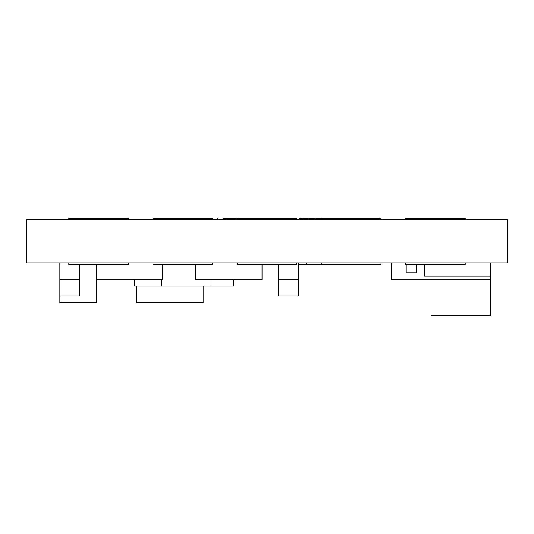 <?xml version="1.0" encoding="UTF-8"?>
<svg xmlns="http://www.w3.org/2000/svg" width="534" height="534" viewBox="0 0 534 534"><rect width="100%" height="100%" fill="white"/><g stroke="black" fill="none" stroke-linecap="round" stroke-linejoin="round"><path stroke-width="0.8" d="M406.207 264.517L406.207 272.801L416.153 272.801L416.153 264.517M424.437 264.517L424.437 276.118L490.726 276.118L490.726 315.888L431.065 315.888L431.065 279.429M490.726 262.855L490.726 276.118M278.601 279.429L278.601 296.003L298.486 296.003L298.486 279.429L278.601 279.429L278.601 264.517M59.848 279.429L59.848 296.003L79.733 296.003L79.733 279.429L59.848 279.429L59.848 262.855M136.831 286.057L136.831 302.631L203.12 302.631L203.12 286.057M59.848 296.003L59.848 302.631L96.307 302.631L96.307 279.429L162.596 279.429L162.596 264.517M96.307 264.517L96.307 279.429M298.486 262.855L298.486 279.429M195.738 264.517L195.738 279.429L262.027 279.429L262.027 264.517M79.733 264.517L79.733 279.429M391.295 262.855L391.295 279.429L490.726 279.429M134.421 279.429L134.421 286.057L233.852 286.057L233.852 279.429M161.308 279.429L161.308 286.057M211.023 279.429L211.023 286.057M26.7 262.855L26.7 219.768L507.3 219.768L507.3 262.855L26.7 262.855M128.454 262.855L128.454 264.517L68.793 264.517L68.793 262.855M68.793 219.768L68.793 218.112L128.454 218.112L128.454 219.768M212.645 262.855L212.645 264.517L152.984 264.517L152.984 262.855M152.984 219.768L152.984 218.112L212.645 218.112L212.645 219.768M296.831 262.855L296.831 264.517L237.169 264.517L237.169 262.855M237.169 219.768L237.169 218.112L296.831 218.112L296.831 219.768M381.016 262.855L381.016 264.517L298.486 264.517M321.355 219.768L321.355 218.112L381.016 218.112L381.016 219.768M465.207 262.855L465.207 264.517L405.546 264.517L405.546 262.855M405.546 219.768L405.546 218.112L465.207 218.112L465.207 219.768M300.095 219.768L300.095 218.112L299.527 218.112L299.527 219.768M321.355 218.112L300.095 218.112M222.998 219.768L222.998 218.112L237.169 218.112M217.812 219.768L217.812 218.112M306.609 262.855L306.609 264.517M391.262 262.855L391.295 264.517M302.898 219.768L302.898 218.112M307.984 219.768L307.984 218.112M315.247 219.768L315.247 218.112M226.136 219.768L226.136 218.112M234.653 219.768L234.653 218.112M321.355 264.517L321.355 262.855"/></g></svg>
